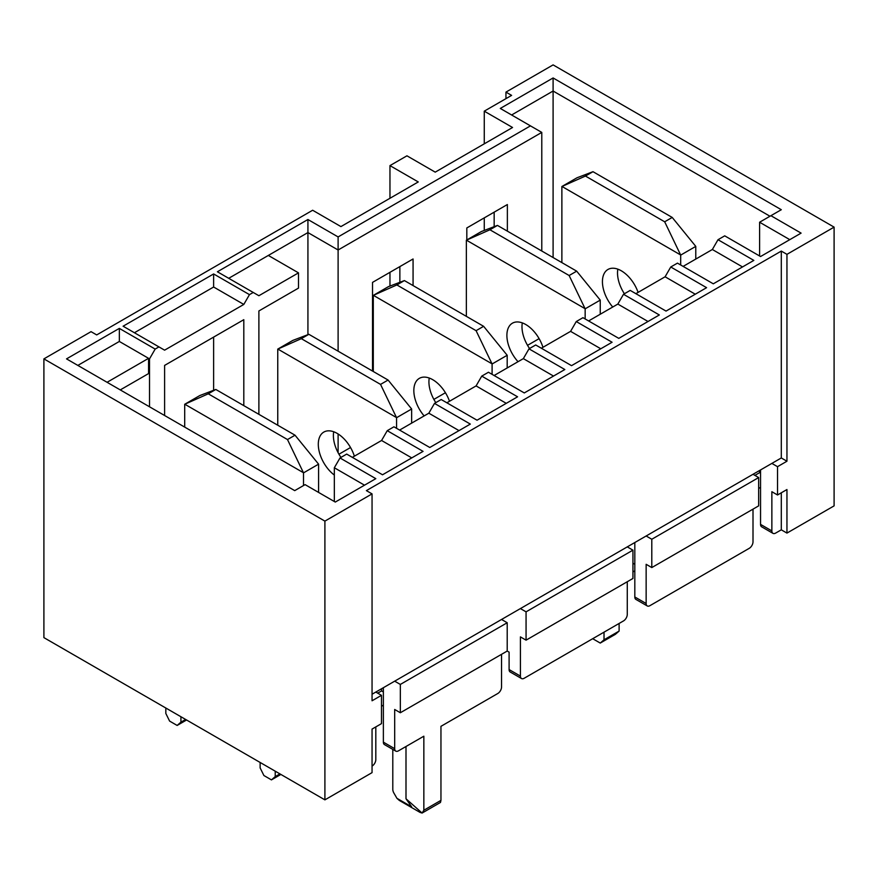 <?xml version="1.0" encoding="UTF-8"?>
<svg xmlns="http://www.w3.org/2000/svg" width="878" height="878" viewBox="0 0 878 878"><rect width="100%" height="100%" fill="white"/><g stroke="black" fill="none" stroke-linecap="round" stroke-linejoin="round"><path stroke-width="1.32" d="M258.889 414.339L258.889 310.966L298.498 288.105L298.498 272.86L268.328 255.443L228.719 278.304M334.331 501.514L334.331 467.754L339.995 457.965L375.817 478.653L335.275 502.062L305.105 484.634L294.723 490.626L66.53 358.882L119.342 328.394L155.165 349.082L158.94 346.898L123.107 326.21L213.628 273.947L249.462 294.635L253.237 292.462L217.404 271.774L307.926 219.511L338.107 236.928L530.466 125.872L500.295 108.444L553.096 77.955L781.299 209.71L770.917 215.692L801.098 233.12L760.546 256.53L724.712 235.842L718.006 239.716L712.354 249.506L683.117 266.385M718.006 239.716L753.84 260.404L713.298 283.813L677.465 263.126L670.759 266.989L706.592 287.677L666.04 311.086L630.206 290.399L623.501 294.273L659.334 314.961L618.792 338.37L582.959 317.682L576.253 321.557L612.087 342.244L571.534 365.654L535.701 344.966L528.995 348.84L564.828 369.528L524.287 392.938L488.453 372.25L481.748 376.113L517.581 396.801L477.028 420.211L441.195 399.523L434.489 403.397L470.323 424.085L429.781 447.495L393.948 426.807L387.242 430.681L423.075 451.369L382.523 474.779L346.689 454.091L339.995 457.965M352.352 457.35L381.579 440.482L387.242 430.681M399.611 430.077L428.837 413.198L434.489 403.397M446.858 402.793L476.085 385.914L481.748 376.113M494.105 375.51L523.343 358.63L528.995 348.84M541.364 348.226L570.59 331.357L576.253 321.557M588.611 320.953L617.849 304.073L623.501 294.273M635.87 293.669L665.096 276.789L670.759 266.989M759.602 255.981L759.602 222.233L770.917 215.692M760.546 473.209L759.602 472.66L754.893 475.382M634.816 564.302L632.939 563.215M627.276 581.73L627.276 614.391A5.334 3.084 -60 0 1 623.501 620.922L524.177 678.266A5.334 3.084 -60 0 1 521.51 678.529L510.195 671.999A5.334 3.084 -60 0 1 509.097 669.563L509.097 652.135L507.21 651.048L400.335 712.749L400.335 684.434L507.21 622.743L507.21 651.048M383.368 691.941L381.579 690.909L377.705 693.148M541.781 251.02L541.781 132.402L338.107 250L307.926 232.571L268.328 255.443M338.107 452.697L338.107 433.962M338.107 351.189L338.107 236.928M338.941 454.211L350.531 447.528M372.524 371.054L372.524 282.387L413.066 258.977L413.066 285.58M433.875 399.402L445.431 392.729M466.822 239.957L466.822 227.951L507.363 204.541L507.363 231.144M527.535 345.328L539.114 338.645M494.16 226.678L494.16 212.158M505.947 98.643L505.947 92.113L511.611 95.384L484.261 111.166L512.554 127.497L435.225 172.143L406.942 155.812L389.964 165.613L418.257 181.944L340.927 226.59L312.645 210.248L96.701 334.924L91.049 331.654L43.9 358.882L43.9 637.626L324.904 799.858L324.904 521.115L43.9 358.882M399.863 282.299L399.863 266.605M324.904 521.115L372.052 493.886L366.389 490.626L781.299 251.086L786.951 254.346L834.1 227.128L553.096 64.895L505.947 92.113M149.512 406.788L149.512 358.882L155.165 349.082M164.603 415.492L164.603 365.413L243.81 319.68L243.81 405.625M253.237 292.462L258.889 295.721L298.498 272.86M249.462 294.635L243.81 304.436L164.603 350.168L158.94 346.898M383.368 687.704L383.368 742.151A5.334 3.084 -60 0 0 384.465 744.588L395.78 751.118A5.334 3.084 -60 0 0 398.447 750.855L423.844 736.203L423.844 810.24L422.099 813.05L420.068 812.413L399.325 800.44L396.933 798.321L393.904 793.064A5.334 3.084 -120 0 1 392.795 789.344L392.795 749.395M405.998 746.498L405.998 798.771L411.65 806.816L396.933 798.321M501.547 654.319L501.547 686.98A5.334 3.084 -60 0 1 497.782 693.51L440.954 726.325L440.954 800.363L423.844 810.24M781.299 492.81L781.299 529.829L775.636 533.089A5.334 3.084 -60 0 1 772.969 533.352L761.654 526.822A5.334 3.084 -60 0 1 760.546 524.385L771.861 530.916L771.861 491.713L777.524 494.983L777.524 466.679L771.861 463.408L372.052 694.235M760.546 469.939L760.546 524.385M789.783 239.65L759.602 222.233M759.602 472.66L759.602 470.487M753.006 509.141L753.006 541.803A5.334 3.084 -60 0 1 749.23 548.333L649.907 605.677A5.334 3.084 -60 0 1 647.24 605.941L635.924 599.411A5.334 3.084 -60 0 1 634.816 596.974L646.142 603.504L646.142 564.302L651.794 567.572L651.794 539.257L758.658 477.566L758.658 505.871L651.794 567.572M634.816 542.527L634.816 596.974M381.579 690.909L381.579 688.736M364.502 485.183L334.331 467.754M769.984 216.24L553.096 91.027L553.096 257.55M375.817 692.062L381.48 695.332L372.052 700.776L372.052 493.886M781.299 251.086L781.299 457.965L771.861 463.408M786.951 254.346L786.951 461.224L777.524 466.679M781.299 457.965L786.951 461.224M777.524 494.983L786.951 489.54L786.951 533.089L834.1 505.871L834.1 227.128M781.299 529.829L786.951 533.089M389.964 286.063L389.964 272.312M389.964 198.274L389.964 165.613M484.261 230.442L484.261 217.876M484.261 143.838L484.261 111.166M324.904 799.858L372.052 772.64L372.052 729.08L381.48 723.637L381.48 695.332M375.817 726.907L375.817 759.569A5.334 3.084 -60 0 1 372.052 766.099M394.683 681.174L400.335 684.434M501.547 619.473L507.21 622.743M395.78 751.118A5.334 3.084 -60 0 1 394.683 748.682L394.683 709.479L400.335 712.749M526.065 640.161L526.065 611.845L632.939 550.155L632.939 578.459L526.065 640.161L520.413 636.89L520.413 676.093A5.334 3.084 -60 0 0 521.51 678.529M520.413 608.586L526.065 611.845M627.276 546.884L632.939 550.155M646.142 535.997L651.794 539.257M753.006 474.296L758.658 477.566M647.24 605.941A5.334 3.084 -60 0 1 646.142 603.504M772.969 533.352A5.334 3.084 -60 0 1 771.861 530.916M760.546 487.367L758.658 488.453M383.368 705.133L381.48 706.219M553.096 77.955L553.096 91.027L511.611 114.985M307.926 334.661L307.926 219.511M213.628 390.282L213.628 337.097M411.76 457.899L381.579 440.482M459.007 430.615L428.837 413.198M506.266 403.342L476.085 385.914M553.513 376.058L523.343 358.63M600.771 348.775L570.59 331.357M648.019 321.491L617.849 304.073M695.277 294.218L665.096 276.789M742.525 266.934L712.354 249.506M440.954 800.363L440.482 802.437L422.099 813.05L405.998 798.771M149.512 358.882L148.569 358.334L107.083 382.292M120.275 389.909L148.569 373.578L148.569 358.334L119.342 341.454L119.342 328.394M134.422 332.74L213.628 287.018L243.81 304.436M77.846 365.413L119.342 341.454M213.628 273.947L213.628 287.018M530.466 125.872L541.781 132.402M184.698 427.103L184.698 404.275L208.262 393.816L287.49 439.56L303.514 472.869L303.514 485.556M287.49 439.56L295.03 435.203L215.801 389.459L199.789 395.561L184.698 404.275M215.801 389.459L208.262 393.816M295.03 435.203L318.593 464.155L303.514 472.869M318.593 464.155L318.593 492.426M275.22 771.169L275.22 776.613L271.445 779.883L263.905 775.526L260.129 767.91L260.129 762.466M279.939 773.891L275.22 776.613M280.883 774.44L271.445 779.883M180.923 716.733L180.923 722.177L177.147 725.447L169.608 721.09L165.832 713.463L165.832 708.019M185.642 719.455L180.923 722.177M186.586 719.993L177.147 725.447M303.404 472.704L184.797 404.231M411.65 423.119L411.65 408.994L388.087 380.042L308.858 334.298L292.846 340.401L277.755 349.115L277.755 425.226M396.571 428.321L396.571 417.709L411.65 408.994M396.571 417.709L380.547 384.399L388.087 380.042M380.547 384.399L301.319 338.656L308.858 334.298M301.319 338.656L277.755 349.115M334.331 475.064A26.669 15.398 60 0 1 318.297 444.279A26.669 15.398 60 0 1 323.828 432.075A26.669 15.398 60 0 1 354.372 456.187M340.96 457.394A26.669 15.398 60 0 1 333.388 435.576A26.669 15.398 60 0 1 333.706 431.767M396.461 417.544L277.854 349.071M561.876 262.621L561.876 186.509L585.439 176.05L664.679 221.794L680.691 255.103L680.691 264.98M664.679 221.794L672.219 217.437L592.99 171.693L576.967 177.795L561.876 186.509M592.99 171.693L585.439 176.05M672.219 217.437L695.782 246.389L680.691 255.103M695.782 246.389L695.782 259.076M617.838 269.162A26.669 15.398 -120 0 0 624.401 293.757M638.097 292.385A26.669 15.398 -120 0 0 607.949 269.469A26.669 15.398 -120 0 0 612.734 307.026M680.593 254.938L561.986 186.465M373.293 371.504L373.293 295.392L396.856 284.933L476.085 330.677L492.097 363.986L492.097 374.346M476.085 330.677L483.624 326.32L404.396 280.576L388.372 286.678L373.293 295.392M404.396 280.576L396.856 284.933M483.624 326.32L507.188 355.272L492.097 363.986M507.188 355.272L507.188 367.959M429.243 378.045A26.669 15.398 -120 0 0 435.806 402.64M449.503 401.268A26.669 15.398 -120 0 0 419.355 378.352A26.669 15.398 -120 0 0 424.14 415.909M491.998 363.821L373.391 295.348M600.245 314.236L600.245 300.111L576.681 271.159L497.453 225.416L481.429 231.518L466.35 240.232L466.35 316.343M585.154 318.955L585.154 308.826L600.245 300.111M585.154 308.826L569.142 275.516L576.681 271.159M569.142 275.516L489.913 229.773L497.453 225.416M489.913 229.773L466.35 240.232M592.705 638.712L600.245 643.069L615.335 634.355L619.111 631.084L619.111 623.468M600.245 643.069L604.02 639.799L619.111 631.084M604.02 639.799L604.02 632.171M632.939 571.929L634.816 570.843M518.031 361.703A26.669 15.398 60 0 1 506.891 335.396A26.669 15.398 60 0 1 512.412 323.192A26.669 15.398 60 0 1 542.955 347.315M529.555 348.511A26.669 15.398 60 0 1 521.982 326.693A26.669 15.398 60 0 1 522.3 322.884M585.055 308.661L466.448 240.188M383.368 742.151L394.683 748.682M509.097 669.563L520.413 676.093"/></g></svg>
